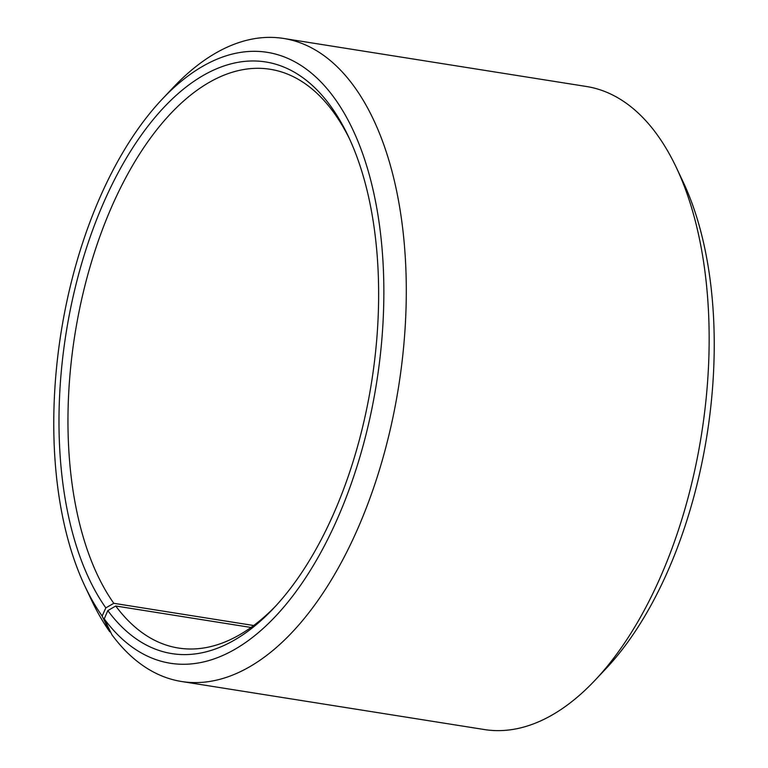 <?xml version="1.0" encoding="UTF-8"?>
<svg xmlns="http://www.w3.org/2000/svg" width="768" height="768" viewBox="0 0 768 768"><rect width="100%" height="100%" fill="white"/><g stroke="black" fill="none" stroke-linecap="round" stroke-linejoin="round"><path stroke-width="1.15" d="M110.544 631.92L109.776 631.805L102.154 616.022L105.83 607.872L113.798 603.312L253.68 625.507M113.798 603.312A293.002 151.344 99 0 1 90.317 265.882A293.002 151.344 99 0 1 270.23 69.283A293.002 151.344 99 0 1 349.757 139.373M275.712 606.019A293.002 151.344 99 0 1 178.406 648.038A293.002 151.344 99 0 1 115.747 606L251.002 627.456M102.154 616.022A309.274 159.754 99 0 1 84.979 586.31A309.274 159.754 99 0 1 162.288 99.072L173.078 87.638A325.555 168.163 99 0 1 283.594 38.448L586.435 86.496A325.555 168.163 99 0 1 676.301 167.482L683.021 181.69A309.274 159.754 99 0 1 605.712 668.928L594.922 680.362A325.555 168.163 99 0 1 484.406 729.552L181.565 681.504A325.555 168.163 99 0 1 111.936 634.79L104.208 618.864L107.827 610.627L115.747 606M676.301 167.482A325.555 168.163 99 0 1 594.922 680.362M109.776 631.805A325.555 168.163 99 0 1 91.699 600.518L84.979 586.31M283.594 38.448A325.555 168.163 99 0 1 398.659 386.323A325.555 168.163 99 0 1 181.565 681.504M162.288 99.072A309.274 159.754 99 0 1 363.6 156.384A309.274 159.754 99 0 1 318.96 555.821A309.274 159.754 99 0 1 104.208 618.864M105.83 607.872A299.51 154.704 99 0 1 115.162 178.397A299.51 154.704 99 0 1 348.413 136.493A299.51 154.704 99 0 1 273.552 608.342A299.51 154.704 99 0 1 107.827 610.627"/></g></svg>
